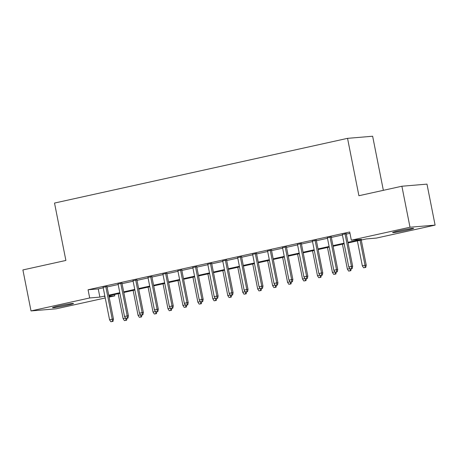 <?xml version="1.0" encoding="UTF-8"?>
<svg xmlns="http://www.w3.org/2000/svg" width="458" height="458" viewBox="0 0 458 458"><rect width="100%" height="100%" fill="white"/><g stroke="black" fill="none" stroke-linecap="round" stroke-linejoin="round"><path stroke-width="0.69" d="M58.658 305.95A10.711 0.532 -11.2 0 1 73.503 303.505A10.711 0.532 -11.2 0 1 67.343 305.223A10.711 0.532 -11.2 0 1 52.493 307.667A10.711 0.532 -11.2 0 1 58.658 305.95M398.775 230.826A10.711 0.532 -11.2 0 1 413.626 228.382A10.711 0.532 -11.2 0 1 407.46 230.099A10.711 0.532 -11.2 0 1 392.609 232.544A10.711 0.532 -11.2 0 1 398.775 230.826M383.352 190.328L372.64 136.238L347.542 138.345L54.519 203.06L65.883 260.447L22.9 269.939L31.018 310.93L89.694 297.969L99.873 297.116L104.848 296.017M347.542 138.345L358.906 195.726L401.889 186.234L426.982 184.127L435.1 225.118L376.419 238.08L366.245 238.933L348.057 242.952M114.529 294.528L114.792 295.862L109.118 297.116M105.237 297.975L56.111 308.824L31.018 310.93M107.012 286.496L103.13 287.349M121.965 283.193L118.084 284.052M136.913 279.89L133.032 280.748M151.861 276.586L147.986 277.445M166.815 273.289L162.934 274.142M181.763 269.985L177.881 270.844M196.711 266.682L192.835 267.541M211.665 263.379L207.783 264.237M226.613 260.081L222.731 260.934M241.566 256.778L237.685 257.631M256.514 253.474L252.633 254.333M271.462 250.171L267.587 251.03M286.416 246.868L282.534 247.726M301.364 243.57L297.482 244.423M316.318 240.267L312.436 241.126M331.266 236.963L327.384 237.822M347.931 242.328L361.499 239.334L351.326 240.187L349.7 231.988L88.073 289.771L98.247 288.918L103.227 287.819M107.103 286.96L118.175 284.515M122.057 283.662L133.123 281.212M137.005 280.359L148.077 277.914M151.953 277.056L163.025 274.611M166.907 273.752L177.973 271.308M181.855 270.449L192.927 268.004M196.808 267.151L207.875 264.707M211.756 263.848L222.828 261.404M226.704 260.545L237.776 258.1M241.658 257.241L252.724 254.797M256.606 253.944L267.678 251.499M271.56 250.641L282.626 248.196M286.508 247.337L297.58 244.893M301.456 244.034L312.528 241.589M316.409 240.736L327.476 238.286M331.357 237.433L342.429 234.988M346.311 234.13L349.964 233.322M346.214 233.66L342.338 234.519M401.889 186.234L410.002 227.225L435.1 225.118M88.073 289.771L89.694 297.969M351.326 240.187L410.002 227.225M108.729 295.158L119.796 292.714M123.677 291.861L134.749 289.41M138.631 288.557L149.697 286.113M153.579 285.254L164.651 282.809M168.527 281.951L179.599 279.506M183.481 278.647L194.547 276.203M198.429 275.35L209.501 272.905M213.382 272.046L224.449 269.602M228.33 268.743L239.402 266.298M243.278 265.44L254.35 262.995M258.232 262.142L269.298 259.692M273.18 258.839L284.252 256.394M288.134 255.535L299.2 253.091M303.082 252.232L314.154 249.787M318.029 248.929L329.102 246.484M332.983 245.631L344.05 243.187M104.974 296.641L104.619 296.715L104.979 296.687M108.964 296.355L114.792 295.862M344.176 243.805L333.103 246.249M329.222 247.108L318.155 249.553M314.274 250.411L303.202 252.856M299.326 253.715L288.254 256.159M284.372 257.012L273.306 259.463M269.424 260.316L258.352 262.76M254.476 263.619L243.404 266.064M239.523 266.922L228.45 269.367M224.575 270.226L213.502 272.67M209.621 273.523L198.554 275.968M194.673 276.827L183.601 279.271M179.725 280.13L168.653 282.575M164.771 283.433L153.705 285.878M149.823 286.731L138.751 289.181M134.87 290.034L123.803 292.479M119.922 293.338L108.849 295.782M98.247 288.918L99.873 297.116M351.544 268.6L350.049 268.932L352.225 268.543L351.544 268.6L351.452 266.361L348.756 266.957L342.292 234.296M344.983 233.7L351.452 266.361L352.671 266.258L346.174 233.443M352.225 268.543L352.671 266.258M348.756 266.957L350.049 268.932M363.618 267.793L365.787 267.409L363.618 267.793L362.324 265.817L366.234 265.119L361.27 240.032M365.112 267.461L365.015 265.222L360.08 240.295M362.324 265.817L357.389 240.891M366.234 265.119L365.787 267.409M336.596 271.903L335.101 272.235L337.271 271.846L336.596 271.903L336.498 269.665L333.808 270.26L327.344 237.599M330.035 237.004L336.498 269.665L337.718 269.562L331.22 236.74M337.271 271.846L337.718 269.562M333.808 270.26L335.101 272.235M321.642 275.206L320.148 275.539L322.323 275.149L321.642 275.206L321.55 272.968L318.86 273.558L312.39 240.902M315.081 240.307L321.55 272.968L322.77 272.865L316.272 240.044M322.323 275.149L322.77 272.865M318.86 273.558L320.148 275.539M306.694 278.51L305.2 278.836L307.37 278.453L306.694 278.51L306.597 276.266L303.906 276.861L297.442 244.206M300.133 243.61L306.597 276.266L307.822 276.163L301.324 243.347M307.37 278.453L307.822 276.163M303.906 276.861L305.2 278.836M291.746 281.813L290.246 282.139L292.422 281.756L291.746 281.813L291.649 279.569L288.958 280.164L282.489 247.503M285.179 246.908L291.649 279.569L292.868 279.466L286.37 246.65M292.422 281.756L292.868 279.466M288.958 280.164L290.246 282.139M348.664 271.096L350.839 270.707L348.664 271.096L347.376 269.121L342.435 244.188M347.376 269.121L349.82 268.577M350.084 268.932L350.158 270.764M351.217 268.766L350.839 270.707M333.716 274.399L335.886 274.01L333.716 274.399L332.422 272.418L327.487 247.492M332.422 272.418L334.867 271.88M335.13 272.229L335.21 274.067M336.269 272.069L335.886 274.01M318.762 277.697L320.938 277.313L318.762 277.697L317.474 275.722L312.539 250.795M317.474 275.722L319.919 275.184M320.182 275.533L320.262 277.371M321.316 275.373L320.938 277.313M303.814 281L305.99 280.617L303.814 281L302.52 279.025L297.585 254.098M302.52 279.025L304.965 278.487M305.234 278.836L305.309 280.674M306.368 278.676L305.99 280.617M276.792 285.111L275.298 285.443L277.474 285.053L276.792 285.111L276.701 282.872L274.01 283.468L267.541 250.807M270.231 250.211L276.701 282.872L277.92 282.769L271.422 249.948M277.474 285.053L277.92 282.769M274.01 283.468L275.298 285.443M288.866 284.304L291.036 283.914L288.866 284.304L287.572 282.328L282.638 257.396M287.572 282.328L290.017 281.784M290.28 282.139L290.361 283.971M291.42 281.973L291.036 283.914M261.844 288.414L260.35 288.746L262.52 288.357L261.844 288.414L261.747 286.176L259.056 286.765L252.593 254.11M255.283 253.514L261.747 286.176L262.966 286.073L256.469 253.251M262.52 288.357L262.966 286.073M259.056 286.765L260.35 288.746M273.913 287.607L276.088 287.218L273.913 287.607L272.625 285.632L267.684 260.699M272.625 285.632L275.069 285.088M275.332 285.443L275.407 287.275M276.466 285.277L276.088 287.218M246.891 291.717L245.396 292.049L247.572 291.66L246.891 291.717L246.799 289.473L244.108 290.069L237.639 257.413M240.33 256.818L246.799 289.473L248.018 289.376L241.521 256.554M247.572 291.66L248.018 289.376M244.108 290.069L245.396 292.049M258.965 290.91L261.134 290.521L258.965 290.91L257.671 288.929L252.736 264.003M257.671 288.929L260.115 288.391M260.379 288.74L260.459 290.578M261.518 288.58L261.134 290.521M231.943 295.021L230.448 295.347L232.624 294.963L231.943 295.021L231.845 292.776L229.155 293.372L222.691 260.711M225.382 260.121L231.845 292.776L233.07 292.673L226.573 259.858M232.624 294.963L233.07 292.673M229.155 293.372L230.448 295.347M244.011 294.208L246.186 293.824L244.011 294.208L242.723 292.233L237.788 267.306M242.723 292.233L245.167 291.694M245.431 292.044L245.511 293.881M246.564 291.883L246.186 293.824M216.995 298.318L215.5 298.65L217.67 298.261L216.995 298.318L216.897 296.08L214.207 296.675L207.737 264.014M210.428 263.419L216.897 296.08L218.117 295.977L211.619 263.155M217.67 298.261L218.117 295.977M214.207 296.675L215.5 298.65M229.063 297.511L231.238 297.122L229.063 297.511L227.775 295.536L222.834 270.609M227.775 295.536L230.219 294.998M230.483 295.347L230.557 297.179M231.616 295.181L231.238 297.122M202.041 301.622L200.547 301.954L202.722 301.564L202.041 301.622L201.949 299.383L199.259 299.979L192.789 267.317M195.48 266.722L201.949 299.383L203.169 299.28L196.671 266.459M202.722 301.564L203.169 299.28M199.259 299.979L200.547 301.954M214.115 300.814L216.285 300.425L214.115 300.814L212.821 298.839L207.886 273.907M212.821 298.839L215.266 298.295M215.529 298.65L215.609 300.482M216.668 298.484L216.285 300.425M187.093 304.925L185.599 305.257L187.769 304.868L187.093 304.925L186.996 302.686L184.305 303.276L177.841 270.621M180.532 270.025L186.996 302.686L188.215 302.583L181.717 269.762M187.769 304.868L188.215 302.583M184.305 303.276L185.599 305.257M199.161 304.118L201.337 303.728L199.161 304.118L197.873 302.137L192.938 277.21M197.873 302.137L200.318 301.599M200.581 301.948L200.656 303.786M201.715 301.788L201.337 303.728M172.145 308.228L170.645 308.555L172.821 308.171L172.145 308.228L172.048 305.984L169.357 306.579L162.888 273.918M165.578 273.329L172.048 305.984L173.267 305.881L166.769 273.065M172.821 308.171L173.267 305.881M169.357 306.579L170.645 308.555M184.213 307.415L186.389 307.032L184.213 307.415L182.919 305.44L177.985 280.514M182.919 305.44L185.364 304.902M185.627 305.251L185.708 307.089M186.767 305.091L186.389 307.032M169.265 310.719L171.435 310.335L169.265 310.719L167.971 308.744L163.037 283.817M167.971 308.744L170.416 308.205M170.679 308.555L170.76 310.392M171.813 308.394L171.435 310.335M154.312 314.022L156.487 313.633L154.312 314.022L153.024 312.047L148.083 287.114M153.024 312.047L155.468 311.503M155.731 311.858L155.806 313.69M156.865 311.692L156.487 313.633M157.191 311.526L155.697 311.858L157.873 311.474L157.191 311.526L157.094 309.287L154.403 309.883L147.94 277.222M150.63 276.626L157.094 309.287L158.319 309.184L151.821 276.369M157.873 311.474L158.319 309.184M154.403 309.883L155.697 311.858M142.243 314.829L140.749 315.161L142.919 314.772L142.243 314.829L142.146 312.591L139.455 313.186L132.986 280.525M135.683 279.93L142.146 312.591L143.365 312.488L136.868 279.666M142.919 314.772L143.365 312.488M139.455 313.186L140.749 315.161M127.29 318.133L125.795 318.465L127.971 318.075L127.29 318.133L127.198 315.894L124.507 316.484L118.038 283.828M120.729 283.233L127.198 315.894L128.417 315.791L121.92 282.97M127.971 318.075L128.417 315.791M124.507 316.484L125.795 318.465M139.364 317.325L141.533 316.936L139.364 317.325L138.07 315.344L133.135 290.418M138.07 315.344L140.514 314.806M140.778 315.156L140.858 316.993M141.917 314.995L141.533 316.936M112.342 321.436L110.847 321.762L113.017 321.379L112.342 321.436L112.244 319.192L109.554 319.787L103.09 287.132M105.781 286.536L112.244 319.192L113.469 319.089L106.966 286.273M113.017 321.379L113.469 319.089M109.554 319.787L110.847 321.762M124.41 320.629L126.585 320.239L124.41 320.629L123.122 318.648L118.187 293.721M123.122 318.648L125.566 318.11M125.83 318.459L125.904 320.297M126.963 318.299L126.585 320.239"/></g></svg>
